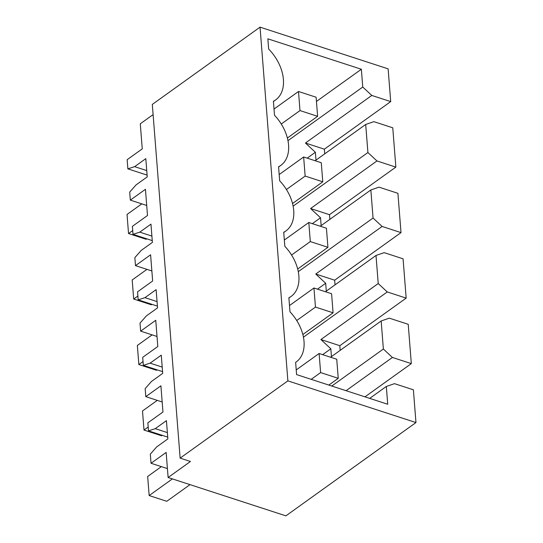 <?xml version="1.0" encoding="UTF-8"?>
<svg xmlns="http://www.w3.org/2000/svg" width="543" height="543" viewBox="0 0 543 543"><rect width="100%" height="100%" fill="white"/><g stroke="black" fill="none" stroke-linecap="round" stroke-linejoin="round"><path stroke-width="0.81" d="M167.42 468.609L151.042 463.274L150.323 454.124L156.689 446.903L167.862 438.893L166.423 420.649L155.257 428.658L148.49 430.864L147.859 422.841L162.968 412.001L160.904 385.808L145.796 396.641L145.164 388.618L151.538 381.403L162.703 373.394L161.271 355.142L150.099 363.152L143.332 365.358L142.7 357.335L157.809 346.502L155.753 320.302L140.644 331.142L140.013 323.119L146.379 315.897L157.551 307.888L156.112 289.643L144.947 297.652L138.18 299.858L137.549 291.835L152.658 280.996L150.594 254.803L135.485 265.636L134.854 257.613L141.228 250.398L152.393 242.388L150.961 224.137L139.789 232.146L133.021 234.352L132.39 226.329L147.499 215.496L146.474 202.396L145.443 189.297L130.334 200.136L129.702 192.113L136.069 184.891L147.241 176.882L145.802 158.637L134.637 166.647L127.87 168.853L127.15 159.703L142.259 148.863L140.284 123.79L153.106 114.6M260.036 27.15L287.878 380.867L415.965 422.563L413.386 389.813L394.469 383.657L386.317 386.473L387.716 404.25L296.593 374.589L295.636 362.351A36.87 24.578 54.4 0 0 296.302 361.896A36.87 24.578 54.4 0 0 289.982 311.804L288.876 297.761A36.87 24.578 54.4 0 0 291.143 296.397A36.87 24.578 54.4 0 0 284.824 246.298L283.717 232.255A36.87 24.578 54.4 0 0 285.991 230.89A36.87 24.578 54.4 0 0 279.672 180.799L278.566 166.755A36.87 24.578 54.4 0 0 280.833 165.384A36.87 24.578 54.4 0 0 274.514 115.292L273.407 101.249A36.87 24.578 54.4 0 0 275.681 99.885A36.87 24.578 54.4 0 0 268.649 49.06L267.848 38.811L361.353 69.253L362.751 87.029L371.792 95.446L390.702 101.602L388.123 68.852L260.036 27.15L152.305 104.419L180.14 458.129L190.457 461.489L168.12 477.507L166.151 452.434L151.042 463.274M287.878 380.867L180.14 458.129M390.702 101.602L324.354 149.182L324.721 153.852M395.854 167.101L376.944 160.945L367.91 152.535L365.697 124.462L373.849 121.646L392.765 127.802L395.854 167.101L329.506 214.689L329.873 219.352M401.012 232.608L382.102 226.451L373.061 218.035L370.855 189.962L379.007 187.152L397.917 193.308L401.012 232.608L334.664 280.195L335.031 284.858M406.164 298.107L387.254 291.951L378.22 283.541L376.007 255.468L384.159 252.651L403.076 258.807L406.164 298.107L339.816 345.694L340.183 350.357M411.322 363.613L392.413 357.457L383.372 349.04L381.166 320.967L389.317 318.157L408.227 324.314L411.322 363.613L364.977 396.852M415.965 422.563L285.889 515.85L168.12 477.507M130.334 200.136L146.712 205.464M133.021 234.352L152.257 240.617M139.789 232.146L151.897 236.09M135.485 265.636L151.87 270.971M138.18 299.858L157.409 306.116M144.947 297.652L157.056 301.596M140.644 331.142L157.022 336.47M143.332 365.358L162.567 371.622M150.099 363.152L162.208 367.095M145.796 396.641L162.181 401.976M148.49 430.864L167.719 437.122M155.257 428.658L167.366 432.601M127.87 168.853L147.099 175.111M134.637 166.647L146.746 170.59M361.353 69.253L316.447 101.453M362.751 87.029L287.987 140.651M371.792 95.446L305.444 143.026L315.374 152.271L307.189 158.142M324.354 149.182L305.444 143.026M386.317 386.473L369.702 398.386M315.992 160.11L315.374 152.271M376.944 160.945L310.596 208.532L320.526 217.777L312.34 223.648M329.506 214.689L310.596 208.532M321.144 225.616L320.526 217.777M382.102 226.451L315.754 274.032L325.685 283.276L317.499 289.147M334.664 280.195L315.754 274.032M326.302 291.116L325.685 283.276M387.254 291.951L320.906 339.538L330.836 348.782L322.651 354.654M339.816 345.694L320.906 339.538M331.454 356.622L330.836 348.782M392.413 357.457L346.067 390.695M365.697 124.462L315.13 160.728M367.91 152.535L293.139 206.157M370.855 189.962L320.289 226.227M373.061 218.035L298.297 271.656M376.007 255.468L325.44 291.734M378.22 283.541L303.449 337.162M381.166 320.967L330.599 357.233M383.372 349.04L331.78 386.039M316.114 97.224L317.621 116.311L299.994 110.575L298.494 91.489L316.114 97.224M317.621 116.311L287.383 137.997M146.786 238.832L146.162 239.28L128.542 233.544L127.035 214.451L141.798 203.869M298.494 91.489L274.025 109.034M299.994 110.575L281.267 124.008M132.723 230.544L128.542 233.544M321.273 162.724L322.773 181.817L305.152 176.081L303.646 156.988L321.273 162.724M322.773 181.817L292.541 203.503M151.938 304.338L151.321 304.779L133.693 299.044L132.193 279.957L146.956 269.369M303.646 156.988L279.177 174.541M305.152 176.081L286.419 189.514M137.881 296.044L133.693 299.044M326.424 228.23L327.931 247.316L310.304 241.581L308.804 222.494L326.424 228.23M327.931 247.316L297.693 269.002M157.097 369.837L156.472 370.285L138.852 364.55L137.352 345.457L152.108 334.875M308.804 222.494L284.335 240.04M310.304 241.581L291.577 255.013M143.033 361.55L138.852 364.55M331.583 293.729L333.083 312.822L315.463 307.087L313.956 287.994L331.583 293.729M333.083 312.822L302.851 334.508M162.248 435.343L161.631 435.785L144.004 430.049L142.504 410.963L157.266 400.374M313.956 287.994L289.487 305.546M315.463 307.087L296.729 320.519M148.191 427.049L144.004 430.049M336.735 359.235L338.241 378.322L320.614 372.586L319.114 353.5L336.735 359.235M338.241 378.322L328.82 385.075M190.009 484.634L166.782 501.291L149.162 495.555L147.662 476.462L161.366 466.634M319.114 353.5L296.227 369.912M320.614 372.586L311.2 379.34M172.389 478.899L149.162 495.555M288.896 298.005L291.143 296.397M283.738 232.506L285.991 230.89M278.586 167L280.833 165.384M273.428 101.5L275.681 99.885M295.636 362.371L296.302 361.896"/></g></svg>
